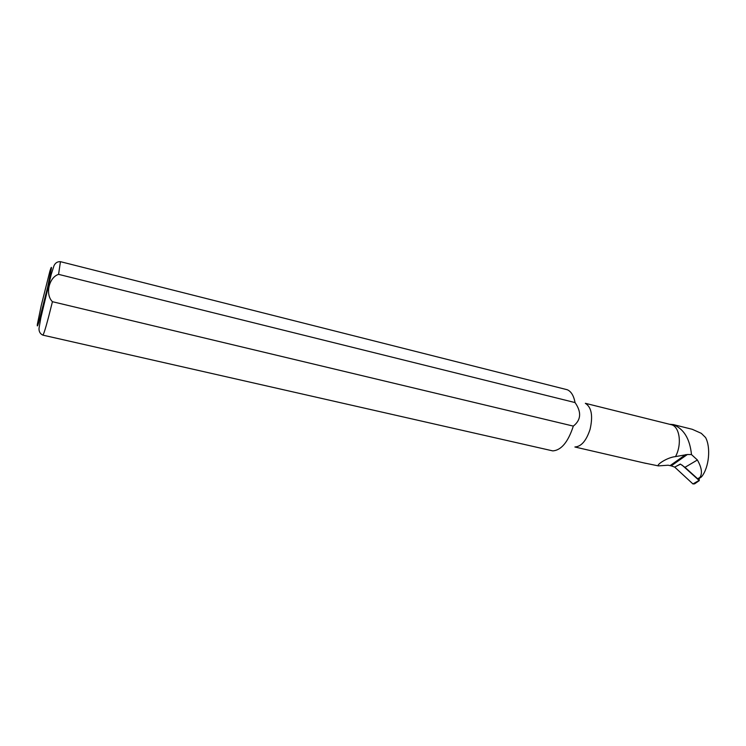 <?xml version="1.0" encoding="UTF-8"?>
<svg xmlns="http://www.w3.org/2000/svg" width="746" height="746" viewBox="0 0 746 746"><rect width="100%" height="100%" fill="white"/><g stroke="black" fill="none" stroke-linecap="round" stroke-linejoin="round"><path stroke-width="1.12" d="M674.664 467.08L692.931 483.94L694.591 483.856L699.347 480.545M682.012 465.047L699.086 480.433L699.338 478.382M700.009 477.916L697.641 478.745L684.977 467.332L680.333 464.068L674.701 467.099L671.223 465.868L687.364 454.51L675.512 456.599C682.292 444.187 679.606 426.115 671.055 424.642L585.34 403.306M673.116 424.53L692.241 429.295L701.315 433.342L705.576 437.529C710.929 447.423 709.092 467.061 701.911 476.358L701.324 477.002C700.242 477.934 699.757 478.093 699.879 477.459C702.573 473.551 701.744 467.733 697.389 459.993L691.486 454.575L687.364 454.51M675.512 456.599C667.138 457.382 656.042 465.019 658.401 465.896L668.09 465.215L671.223 465.868M669.563 424.269L673.106 424.577C683.737 428.708 689.863 438.713 691.486 454.575M575.101 446.957C581.367 446.509 586.356 440.644 590.067 429.37C593.098 416.007 591.578 407.353 585.489 403.418M52.434 301.701C47.306 322.505 44.135 333.649 42.904 335.14L552.73 450.882C561.234 450.323 568.107 442.061 573.329 426.106L52.434 301.701C45.002 294.502 48.882 277.381 58.58 274.36L575.054 402.57C573.758 395.734 571.184 391.464 567.314 389.757L60.435 261.669L58.58 274.36M575.054 402.57C581.675 412.137 581.097 419.979 573.329 426.106M41.45 312.621L41.487 315.082M658.401 465.896L643.416 462.809M680.501 464.161L675.671 466.576M699.086 480.433L692.931 483.94M697.641 478.745L699.879 477.459M684.977 467.332L697.389 459.993M41.272 305.375L49.889 271.171C51.12 267.236 51.633 266.341 51.437 268.495L47.567 287.462L38.633 322.822C37.477 326.403 37.058 326.879 37.375 324.268L41.272 305.375M670.104 465.607L685.667 454.631M42.904 335.14C40.191 333.891 38.895 331.662 39.006 328.436L40.816 317.927L51.222 274.416L53.992 265.716C55.353 262.853 57.507 261.501 60.435 261.669M574.886 446.994L646.027 463.415"/></g></svg>
